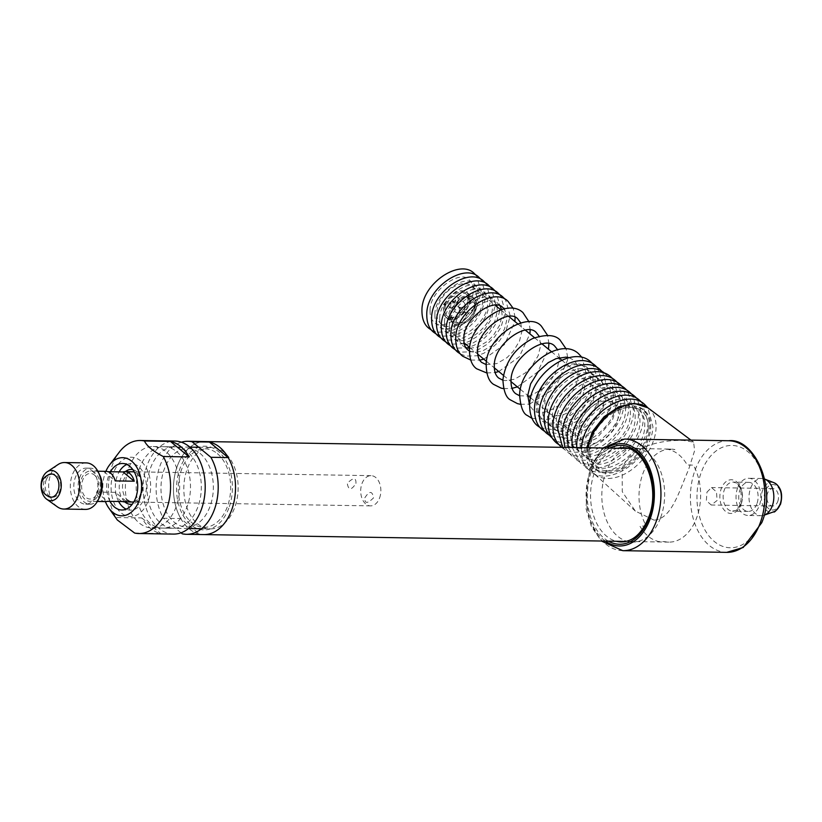 <?xml version="1.0" encoding="UTF-8"?>
<svg xmlns="http://www.w3.org/2000/svg" width="822" height="822" viewBox="0 0 822 822"><rect width="100%" height="100%" fill="white"/><g stroke="black" fill="none" stroke-linecap="round" stroke-linejoin="round"><path stroke-width="0.62" stroke-dasharray="4.11 3.08" d="M455.47 300.009L454.001 301.602L454.268 303.226L455.768 301.633L455.47 300.009M454.237 301.612L455.367 300.328L455.532 301.633L454.402 302.917L454.237 301.612L455.429 300.379L455.604 301.684L454.463 302.969L454.309 301.664M467.543 301.931A6.401 4.202 -50.5 0 1 458.707 306.791A6.401 4.202 -50.5 0 1 458.018 301.777A6.401 4.202 -50.5 0 1 466.855 296.927A6.401 4.202 -50.5 0 1 467.543 301.931M474.304 307.51A6.401 4.202 -50.5 0 1 465.468 312.37A6.401 4.202 -50.5 0 1 464.779 307.356A6.401 4.202 -50.5 0 1 473.616 302.506A6.401 4.202 -50.5 0 1 474.304 307.51M457.792 301.777A6.401 4.202 -50.5 0 1 448.956 306.627A6.401 4.202 -50.5 0 1 448.267 301.623A6.401 4.202 -50.5 0 1 457.104 296.763A6.401 4.202 -50.5 0 1 457.792 301.777M464.553 307.356A6.401 4.202 -50.5 0 1 455.717 312.206A6.401 4.202 -50.5 0 1 455.028 307.202A6.401 4.202 -50.5 0 1 463.865 302.342A6.401 4.202 -50.5 0 1 464.553 307.356M449.85 302.825L449.213 303.174L449.85 302.825M451.206 303.935L450.559 304.294L451.206 303.935M455.542 300.061L454.073 301.653L454.34 303.287L455.84 301.684L455.542 300.061M452.377 300.801L452.932 303.256L454.114 300.122L452.377 300.801M458.953 311.805A6.401 4.202 -50.5 0 1 450.117 316.655A6.401 4.202 -50.5 0 1 449.428 311.651A6.401 4.202 -50.5 0 1 458.265 306.791A6.401 4.202 -50.5 0 1 458.953 311.805M465.714 317.384A6.401 4.202 -50.5 0 1 456.878 322.234A6.401 4.202 -50.5 0 1 456.179 317.23A6.401 4.202 -50.5 0 1 465.016 312.37A6.401 4.202 -50.5 0 1 465.714 317.384M474.859 305.383A24.424 16.06 -50.5 0 1 441.116 323.93A24.424 16.06 -50.5 0 1 438.475 304.798A24.424 16.06 -50.5 0 1 472.218 286.262A24.424 16.06 -50.5 0 1 474.859 305.383M616.777 422.549A24.424 16.06 -50.5 0 1 583.045 441.095A24.424 16.06 -50.5 0 1 580.404 421.963A24.424 16.06 -50.5 0 1 614.137 403.427A24.424 16.06 -50.5 0 1 616.777 422.549M475.548 310.87A16.286 10.707 129.5 0 0 473.791 298.119A16.286 10.707 129.5 0 0 451.299 310.48A16.286 10.707 129.5 0 0 453.056 323.231A16.286 10.707 129.5 0 0 475.548 310.87M444.538 304.9A16.286 10.707 -50.5 0 1 467.03 292.54A16.286 10.707 -50.5 0 1 468.797 305.291A16.286 10.707 -50.5 0 1 446.305 317.652A16.286 10.707 -50.5 0 1 444.538 304.9M444.394 303.801L443.428 304.325L444.394 303.801M445.75 304.911L444.661 305.168L445.668 304.366L445.75 304.911M444.866 304.623A15.988 10.511 -50.5 0 1 466.845 292.755A15.988 10.511 -50.5 0 1 468.581 305.281A15.988 10.511 -50.5 0 1 446.49 317.426A15.988 10.511 -50.5 0 1 444.661 305.168M475.332 310.86A15.988 10.511 -50.5 0 1 453.251 323.005A15.988 10.511 -50.5 0 1 451.514 310.48A15.988 10.511 -50.5 0 1 473.606 298.335A15.988 10.511 -50.5 0 1 475.332 310.86M474.253 310.85A14.539 9.556 129.5 0 0 472.681 299.465A14.539 9.556 129.5 0 0 452.603 310.5A14.539 9.556 129.5 0 0 454.176 321.885A14.539 9.556 129.5 0 0 474.253 310.85M445.843 304.921A14.539 9.556 -50.5 0 1 465.92 293.886A14.539 9.556 -50.5 0 1 467.492 305.27A14.539 9.556 -50.5 0 1 447.415 316.306A14.539 9.556 -50.5 0 1 445.843 304.921M452.727 301.129L453.497 301.14L453.004 302.465L452.727 301.129M670.803 449.1A46.515 31.041 90.9 0 0 643.01 473.297A46.515 31.041 90.9 0 0 646.339 526.111L639.835 526.008A46.515 31.041 -89.1 0 0 658.648 541.534L664.7 541.636A46.515 31.041 -89.1 0 0 668.841 542.119A46.515 31.041 -89.1 0 0 696.624 517.922A46.515 31.041 -89.1 0 0 693.306 465.108L687.264 465.016A46.515 31.041 90.9 0 0 668.45 449.48L674.944 449.593A46.515 31.041 90.9 0 0 670.803 449.1L627.494 448.401M180.768 518.569A46.515 31.041 90.9 0 1 176.494 468.54A46.515 31.041 90.9 0 1 205.243 441.558A46.515 31.041 -89.1 0 0 177.449 465.755A46.515 31.041 -89.1 0 0 203.733 534.588A46.515 31.041 90.9 0 1 199.582 534.095L180.768 518.569L163.444 518.281A46.515 31.041 90.9 0 1 181.405 442.205M228.814 508.16A41.871 27.938 90.9 0 1 190.755 524.806A41.871 27.938 90.9 0 1 180.152 467.985A41.871 27.938 90.9 0 1 218.22 451.34A41.871 27.938 90.9 0 1 228.814 508.16M706.982 492.111L711.513 487.569L716.476 491.885L717.123 500.485L711.225 504.996L706.345 500.68L706.982 492.111M777.756 501.461A8.723 5.816 -89.1 0 0 772.824 488.556A8.723 5.816 -89.1 0 0 767.614 493.097A8.723 5.816 -89.1 0 0 772.546 506.003A8.723 5.816 -89.1 0 0 777.756 501.461M764.666 479.072A18.608 12.412 -89.1 0 0 761.727 478.496A18.608 12.412 -89.1 0 0 750.609 488.165A18.608 12.412 -89.1 0 0 761.121 515.702A18.608 12.412 -89.1 0 0 764.08 515.219M737.622 487.96A18.608 12.412 -89.1 0 0 748.133 515.486A18.608 12.412 -89.1 0 0 759.251 505.818A18.608 12.412 -89.1 0 0 748.739 478.281A18.608 12.412 -89.1 0 0 737.622 487.96M756.877 503.855A14.539 9.7 90.9 0 1 748.195 511.418A14.539 9.7 90.9 0 1 739.985 489.912A14.539 9.7 90.9 0 1 748.667 482.35A14.539 9.7 90.9 0 1 756.877 503.855M654.024 520.131L635.344 511.099L622.285 491.72L622.172 468.581C630.628 445.247 663.652 439.657 683.801 440.489L693.604 442.133L694.621 450.682L688.559 469.66C678.818 491.854 671.687 518.929 654.024 520.131M660.611 517.613A47.101 31.421 -89.1 0 0 633.998 447.928A47.101 31.421 -89.1 0 0 605.865 472.424A47.101 31.421 -89.1 0 0 632.467 542.109A47.101 31.421 -89.1 0 0 660.611 517.613M606.441 472.229A37.884 24.907 -50.5 0 1 590.648 438.537A37.884 24.907 -50.5 0 1 631.296 405.76A37.884 24.907 -50.5 0 1 647.078 439.451A37.884 24.907 -50.5 0 1 606.441 472.229M577.661 403.992A24.424 16.06 -50.5 0 1 549.641 413.507A24.424 16.06 -50.5 0 1 551.942 384.727A24.424 16.06 -50.5 0 1 579.952 375.222A24.424 16.06 -50.5 0 1 577.661 403.992M583.168 408.113A34.894 22.934 -50.5 0 1 543.147 421.707A34.894 22.934 -50.5 0 1 546.435 380.607A34.894 22.934 -50.5 0 1 586.456 367.013A34.894 22.934 -50.5 0 1 583.168 408.113M650.685 428.406A38.377 25.225 129.5 0 0 621.524 407.753A38.377 25.225 129.5 0 0 588.347 450.662A38.377 25.225 129.5 0 0 617.507 471.314A38.377 25.225 129.5 0 0 650.685 428.406M648.198 428.529A36.106 23.735 -50.5 0 1 616.983 468.9A36.106 23.735 -50.5 0 1 589.538 449.47A36.106 23.735 -50.5 0 1 592.097 438.218A36.106 23.735 -50.5 0 1 613.037 412.86A36.106 23.735 -50.5 0 1 648.198 428.529M176.689 451.689A40.699 27.157 90.9 0 1 189.522 497.69A40.699 27.157 90.9 0 1 162.684 528.104A40.699 27.157 90.9 0 1 149.994 523.111A40.699 27.157 90.9 0 1 137.161 477.109A40.699 27.157 90.9 0 1 163.999 446.706A40.699 27.157 90.9 0 1 176.689 451.689M197.629 523.881A40.699 27.157 -89.1 0 0 210.319 528.875A40.699 27.157 -89.1 0 0 237.168 498.471A40.699 27.157 -89.1 0 0 224.334 452.46A40.699 27.157 -89.1 0 0 211.644 447.476A40.699 27.157 -89.1 0 0 184.796 477.88A40.699 27.157 -89.1 0 0 197.629 523.881M105.987 471.355A15.115 10.09 -89.1 0 0 103.942 471.633L108.021 471.694M379.569 498.019A15.115 10.09 -89.1 0 0 371.03 475.65A15.115 10.09 -89.1 0 0 361.999 483.511A15.115 10.09 -89.1 0 0 370.547 505.879A15.115 10.09 -89.1 0 0 379.569 498.019M355.936 483.418C356.234 477.387 353.347 477.346 347.274 483.274C348.436 490.498 351.323 490.549 355.936 483.418M98.938 493.467A15.115 10.09 -89.1 0 0 90.399 471.098A15.115 10.09 -89.1 0 0 81.368 478.969A15.115 10.09 -89.1 0 0 89.906 501.338A15.115 10.09 -89.1 0 0 98.938 493.467M364.845 497.783C369.468 490.642 372.356 490.693 373.507 497.916C367.434 503.855 364.547 503.804 364.845 497.783M105.493 501.584A15.115 10.09 90.9 0 1 96.318 492.039L107.538 501.307M96.318 492.039L115.368 492.347L126.598 501.615M103.942 471.633L115.172 480.901M115.368 492.347A15.115 10.09 -89.1 0 0 122.519 501.554M132.352 502.026A15.115 10.09 -89.1 0 0 142.319 490.724A15.115 10.09 -89.1 0 0 137.551 473.636A15.115 10.09 -89.1 0 0 132.835 471.787A15.115 10.09 -89.1 0 0 122.868 483.079A15.115 10.09 -89.1 0 0 127.636 500.166M140.593 460.854A29.654 19.79 -89.1 0 0 113.631 472.65A29.654 19.79 -89.1 0 0 121.132 512.897A29.654 19.79 -89.1 0 0 148.094 501.101A29.654 19.79 -89.1 0 0 140.593 460.854M134.623 533.046L160.609 533.468A46.515 31.041 90.9 0 1 141.795 517.932L115.81 517.511A46.515 31.041 90.9 0 1 112.491 464.697A46.515 31.041 90.9 0 1 119.231 452.223M173.411 534.095A46.515 31.041 90.9 0 1 147.138 465.262A46.515 31.041 90.9 0 1 174.922 441.065M150.518 468.047A40.699 27.157 90.9 0 1 174.829 446.88A40.699 27.157 90.9 0 1 197.825 507.102A40.699 27.157 90.9 0 1 173.514 528.279A40.699 27.157 90.9 0 1 150.518 468.047M128.859 467.697A40.699 27.157 90.9 0 1 153.18 446.531A40.699 27.157 90.9 0 1 176.165 506.753A40.699 27.157 90.9 0 1 151.854 527.929A40.699 27.157 90.9 0 1 128.859 467.697M105.391 501.584A29.078 19.399 90.9 0 1 105.308 472.784A29.078 19.399 90.9 0 1 105.874 471.355M115.81 517.511L117.299 519.977M118.656 501.492A23.263 15.515 90.9 0 1 117.341 475.722A23.263 15.515 90.9 0 1 119.139 471.879M126.896 464.471A23.263 15.515 90.9 0 1 131.243 463.618A23.263 15.515 90.9 0 1 144.374 498.04A23.263 15.515 90.9 0 1 130.482 510.133A23.263 15.515 90.9 0 1 126.167 509.137M109.994 501.348A23.263 15.515 90.9 0 1 108.679 475.578A23.263 15.515 90.9 0 1 110.477 471.736M141.795 517.932L160.609 533.468M46.145 480.038A11.631 7.758 90.9 0 1 53.091 473.986A11.631 7.758 90.9 0 1 56.718 475.414A11.631 7.758 90.9 0 1 59.667 491.196A11.631 7.758 90.9 0 1 52.721 497.238A11.631 7.758 90.9 0 1 49.094 495.82A11.631 7.758 90.9 0 1 46.145 480.038M47.871 475.126A11.631 7.758 -89.1 0 0 43.422 485.309A11.631 7.758 -89.1 0 0 47.357 495.789A11.631 7.758 -89.1 0 0 47.532 495.923M57.334 506.814A23.263 15.515 90.9 0 1 56.533 506.198A23.263 15.515 90.9 0 1 48.673 484.867A23.263 15.515 90.9 0 1 58.023 464.564M86.197 462.889A23.263 15.515 -89.1 0 0 70.856 480.264A23.263 15.515 -89.1 0 0 78.193 506.558A23.263 15.515 -89.1 0 0 85.447 509.404M98.897 498.42A18.022 12.032 90.9 0 1 89.855 504.246A18.022 12.032 90.9 0 1 84.234 502.037A18.022 12.032 90.9 0 1 78.552 481.661A18.022 12.032 90.9 0 1 90.441 468.191A18.022 12.032 90.9 0 1 96.061 470.4A18.022 12.032 90.9 0 1 99.287 474.304M91.735 470.328A18.022 12.032 90.9 0 1 97.417 490.703A18.022 12.032 90.9 0 1 85.529 504.174A18.022 12.032 90.9 0 1 79.909 501.965A18.022 12.032 90.9 0 1 74.227 481.589A18.022 12.032 90.9 0 1 86.115 468.119A18.022 12.032 90.9 0 1 91.735 470.328M94.345 474.993A12.792 8.539 90.9 0 1 97.582 492.357A12.792 8.539 90.9 0 1 85.95 497.444A12.792 8.539 90.9 0 1 82.714 480.079A12.792 8.539 90.9 0 1 94.345 474.993M199.582 534.095L182.268 533.817M181.035 532.8L163.444 518.281M200.034 453.354A39.251 26.191 90.9 0 1 209.97 506.619A39.251 26.191 90.9 0 1 174.285 522.227A39.251 26.191 90.9 0 1 164.349 468.961A39.251 26.191 90.9 0 1 200.034 453.354M217.357 453.631A39.251 26.191 90.9 0 1 227.293 506.897A39.251 26.191 90.9 0 1 191.608 522.504A39.251 26.191 90.9 0 1 181.672 469.239A39.251 26.191 90.9 0 1 217.357 453.631M774.057 482.74A15.002 10.008 -89.1 0 0 762.682 490.066A15.002 10.008 -89.1 0 0 763.361 506.352A15.002 10.008 -89.1 0 0 773.584 511.849M780.099 503.393A12.751 8.508 90.9 0 1 768.498 508.469A12.751 8.508 90.9 0 1 765.272 491.155A12.751 8.508 90.9 0 1 776.872 486.09A12.751 8.508 90.9 0 1 780.099 503.393M741.29 503.609A14.539 9.7 90.9 0 1 732.608 511.171A14.539 9.7 90.9 0 1 724.398 489.655A14.539 9.7 90.9 0 1 733.08 482.103A14.539 9.7 90.9 0 1 741.29 503.609M740.91 504.698A16.861 11.251 -89.1 0 0 736.646 481.815A16.861 11.251 -89.1 0 0 721.315 488.515A16.861 11.251 -89.1 0 0 725.579 511.397A16.861 11.251 -89.1 0 0 740.91 504.698M728.549 440.736A55.824 37.247 -89.1 0 0 695.207 469.773A55.824 37.247 -89.1 0 0 726.74 552.363M760.843 521.158A51.169 34.144 90.9 0 1 714.328 541.503A51.169 34.144 90.9 0 1 701.372 472.054A51.169 34.144 90.9 0 1 747.897 451.71A51.169 34.144 90.9 0 1 760.843 521.158M622.799 550.678A55.824 37.247 90.9 0 1 591.265 468.088A55.824 37.247 90.9 0 1 624.607 439.051M606.77 448.062A51.169 34.144 -89.1 0 0 590.504 470.256A51.169 34.144 -89.1 0 0 605.269 541.092M617.805 448.247A47.101 31.421 -89.1 0 0 594.604 472.239A47.101 31.421 -89.1 0 0 616.294 541.266M632.467 542.109L621.206 541.934A47.101 31.421 -89.1 0 0 649.349 517.428A47.101 31.421 -89.1 0 0 622.737 447.743L633.998 447.928M608.342 541.143A49.423 32.972 90.9 0 1 591.521 471.098A49.423 32.972 90.9 0 1 609.852 448.113M587.72 447.754A42.528 27.958 129.5 0 0 593.751 473.39A42.528 27.958 129.5 0 0 607.52 478.466A42.528 27.958 129.5 0 0 649.216 450.024A42.528 27.958 129.5 0 0 647.89 407.825M132.887 469.66A17.447 11.642 90.9 0 1 136.586 471.571A17.447 11.642 90.9 0 1 142.288 490.004A17.447 11.642 90.9 0 1 132.332 504.153M124.81 501.903A17.447 11.642 90.9 0 1 119.221 486.686A17.447 11.642 90.9 0 1 125.304 471.664M458.707 306.791L465.468 312.37M466.855 296.927L473.616 302.506M448.956 306.627L455.717 312.206M449.213 303.174L450.559 304.294M449.798 302.455L451.155 303.575M457.104 296.763L463.865 302.342M450.117 316.655L456.878 322.234M458.265 306.791L465.016 312.37M441.116 323.93L464.091 342.887M469.691 347.511L477.685 354.107M486.562 361.444L494.289 367.814M503.465 375.397L510.986 381.603M520.377 389.361L527.745 395.444M530.663 397.848L583.045 441.095M467.03 292.54L473.791 298.119M446.305 317.652L453.056 323.231M472.218 286.262L495.183 305.219M500.793 309.843L508.777 316.439M517.665 323.776L525.381 330.146M534.557 337.729L542.078 343.935M551.47 351.693L558.847 357.776M561.765 360.18L614.137 403.427M443.428 304.325L444.784 305.445M446.49 317.426L453.251 323.005M465.92 293.886L472.681 299.465M447.415 316.306L454.176 321.885M466.845 292.755L473.606 298.335M444.322 303.256L445.668 304.366M668.841 542.119L625.994 541.431M772.824 488.556L711.513 487.559M761.121 515.702L748.133 515.486M761.727 478.496L748.739 478.281M772.546 506.003L711.225 505.006M748.195 511.418L732.608 511.171C735.669 509.825 734.971 513.288 740.468 503.907C742.502 490.703 740.036 483.428 733.08 482.103L748.667 482.35M602.906 448L589.61 468.684L585.911 508.253L591.511 526.727L601.396 541.03M690.932 440.119L693.604 442.133M635.344 511.099L593.751 473.39L587.134 462.303L586.651 447.743M576.654 447.579L585.028 466.804C604.129 484.97 647.582 453.497 648.075 422.631L641.92 402.554M584.853 445.195C584.719 419.847 623.004 393.276 634.584 406.777C638.375 409.767 640.163 414.874 639.948 422.118C640.091 448.493 600.029 474.027 590.217 460.526C586.415 457.546 584.627 452.439 584.853 445.195M572.204 447.507L580.27 462.837C599.361 480.973 642.773 449.542 643.256 418.696L637.122 398.639M580.106 441.239C579.972 415.911 618.216 389.381 629.786 402.862C633.567 405.842 635.355 410.949 635.139 418.182C635.272 444.538 595.262 470.03 585.459 456.559C581.668 453.58 579.88 448.473 580.106 441.239M568.269 447.445L575.523 458.861C594.594 476.986 637.964 445.575 638.447 414.761L632.313 394.724M575.359 437.283C575.225 411.986 613.428 385.477 624.977 398.947C628.758 401.917 630.546 407.024 630.33 414.247C630.464 440.571 590.494 466.043 580.702 452.583C576.921 449.603 575.133 444.507 575.359 437.283M564.981 447.384L570.766 454.885C589.816 472.999 633.156 441.62 633.639 410.825L627.515 390.81M570.612 433.328C570.478 408.061 608.64 381.583 620.178 395.033C623.949 398.002 625.737 403.099 625.511 410.312C625.655 436.605 585.726 462.056 575.945 448.607C572.174 445.637 570.386 440.541 570.612 433.328M562.608 447.353L566.009 450.908C585.048 469.002 628.347 437.653 628.83 406.89L622.706 386.895M565.865 429.372C565.721 404.126 603.851 377.678 615.37 391.118C619.151 394.077 620.929 399.173 620.702 406.376C620.846 432.649 580.959 458.06 571.198 444.63C567.416 441.661 565.639 436.574 565.865 429.372M561.251 446.932C580.27 465.016 623.538 433.687 624.021 402.955L617.908 382.98M561.107 425.416C560.974 400.201 599.063 373.774 610.571 387.203C614.342 390.162 616.11 395.238 615.894 402.441C616.038 428.683 576.181 454.073 566.44 440.654C562.669 437.694 560.892 432.608 561.107 425.416M558.929 444.681L576.725 447.538L596.546 438.383L612.359 420.299L619.213 399.019L613.099 379.065M556.36 421.46C556.227 396.266 594.275 369.879 605.763 383.288C609.534 386.237 611.301 391.313 611.085 398.506C611.229 424.717 571.413 450.086 561.683 436.677C557.922 433.728 556.145 428.652 556.36 421.46M551.881 437.602L552.189 437.859C570.673 455.45 612.709 425.056 613.181 395.177C613.664 385.939 610.982 378.798 605.126 373.733L604.807 373.486M552.261 416.929C552.117 392.577 588.973 367.085 599.937 380.011C603.553 382.836 605.259 387.717 605.054 394.663C605.208 420.001 566.656 444.507 557.367 431.581C553.761 428.755 552.055 423.875 552.261 416.929M549.928 435.681L567.242 438.311L586.435 429.361L601.735 411.822L608.352 391.2L602.557 371.934M547.442 412.952C547.288 388.601 584.154 363.108 595.118 376.034C598.735 378.86 600.44 383.74 600.235 390.686C600.389 416.024 561.837 440.53 552.548 427.604C548.942 424.779 547.236 419.898 547.442 412.952M545.109 431.704L562.423 434.335L581.616 425.385L596.916 407.835L603.533 387.224L597.738 367.948M542.612 408.966C542.469 384.614 579.325 359.122 590.299 372.058C593.916 374.873 595.611 379.764 595.416 386.71C595.56 412.038 557.018 436.544 547.729 423.618C544.113 420.802 542.417 415.911 542.612 408.966M540.29 427.728L557.604 430.358L576.797 421.409L592.097 403.859L598.714 383.237L592.919 363.971M537.793 404.989C537.65 380.637 574.506 355.145 585.48 368.071C589.086 370.897 590.792 375.777 590.586 382.723C590.741 408.061 552.199 432.567 542.91 419.641C539.294 416.816 537.588 411.935 537.793 404.989M531.968 418.357L548.623 419.425L566.399 410.24L580.322 393.604L586.312 374.4L582.14 357.58M569.122 357.693L573.335 359.933C576.756 362.594 578.38 367.249 578.195 373.887C578.359 398.146 541.359 421.594 532.615 409.264L529.615 405.544M515.096 317.313L513.288 308.476M470.708 360.046L479.729 360.159M483.809 359.173L504.503 344.582L514.911 321.505M469.413 350.984L473.842 352.309L482.473 351.035L492.347 345.281L498.42 339.167L504.492 329.149L506.927 319.409L504.143 308.918M529.697 404.023L555.24 388.056L567.581 360.128L567.642 358.063M567.642 357.334L566.163 348.949M520.47 404.301L528.978 404.157M519.586 395.762L527.714 396.112M528.402 395.988L532.173 394.909L543.198 388.487L549.969 381.675L556.741 370.517L559.505 358.32M559.505 357.621L557.614 349.699M548.911 343.688L547.596 335.376M503.629 388.642L512.034 388.354M517.367 386.874L537.67 371.965L548.469 349.206M502.889 380.196L505.191 380.627L514.5 379.25L525.094 373.075L531.598 366.53L538.112 355.803L540.722 345.332L539.17 336.249M530.169 330.064L529.019 321.813M486.788 372.972L495.101 372.53M498.79 371.534L519.319 356.81L529.882 333.866M486.203 364.619L496.837 363.591L506.989 357.673L513.236 351.384L519.483 341.089L521.98 331.06L520.706 322.82M460.495 354.035L466.023 356.09L476.76 355.792L483.593 353.378L491.433 348.569L499.488 340.832L505.859 331.163L510.226 315.936L505.458 299.578M465.827 347.583L463.094 345.98C460.248 343.832 458.902 339.918 459.025 334.215C458.666 314.374 489.439 293.156 498.04 303.657L500.125 306.041M469.588 348.374L477.654 347.048L487.518 341.294L493.59 335.181L499.673 325.173L502.098 315.422L501.615 309.586M455.676 350.059L461.193 352.104L471.931 351.806L478.764 349.401L486.603 344.582L494.659 336.845L501.03 327.187L505.396 311.949L500.629 295.601M464.43 344.367L458.265 342.003C455.419 339.856 454.073 335.931 454.206 330.228C453.836 310.397 484.62 289.18 493.21 299.67L496.694 305.281M465.94 344.418L472.825 343.062L482.689 337.308L488.761 331.194L494.844 321.186L497.269 311.435L497.033 306.75M450.846 346.072L456.364 348.117L467.102 347.829L473.934 345.415L481.784 340.606L489.83 332.869L496.2 323.2L500.567 307.962L495.8 291.615M449.377 326.242C449.007 306.411 479.791 285.193 488.381 295.684C491.217 297.831 492.573 301.756 492.44 307.459C492.645 328.348 460.474 348.518 453.436 338.017C450.6 335.869 449.244 331.944 449.377 326.242M446.017 342.086L451.545 344.13L462.272 343.843L469.115 341.428L476.955 336.619L485.001 328.882L491.371 319.213L495.738 303.986L490.97 287.628M444.548 322.255C444.178 302.424 474.962 281.206 483.552 291.697C486.398 293.844 487.744 297.77 487.61 303.472C487.816 324.361 455.645 344.541 448.607 334.03C445.771 331.883 444.414 327.957 444.548 322.255M441.188 338.099L446.716 340.154L457.443 339.856L464.286 337.441L472.126 332.633L480.171 324.896L486.552 315.227L490.909 299.999L486.151 283.641M439.719 318.268C439.349 298.437 470.133 277.22 478.723 287.71C481.569 289.858 482.915 293.783 482.791 299.485C482.997 320.375 450.816 340.555 443.777 330.043C440.941 327.896 439.585 323.971 439.719 318.268M436.359 334.112L441.887 336.167L452.624 335.869L459.457 333.455L467.297 328.646L475.352 320.909L481.723 311.24L486.079 296.012L481.322 279.655M434.889 314.292C434.53 294.451 465.303 273.233 473.904 283.724C476.739 285.871 478.096 289.796 477.962 295.499C478.168 316.398 445.986 336.568 438.958 326.057C436.112 323.909 434.756 319.984 434.889 314.292M431.529 330.125L437.057 332.18L447.795 331.883L454.628 329.468L462.467 324.659L470.523 316.922L476.894 307.253L481.26 292.026L476.493 275.668M430.07 310.305C429.701 290.464 460.484 269.246 469.074 279.737C471.91 281.895 473.267 285.809 473.133 291.512C473.338 312.411 441.157 332.581 434.129 322.07C431.283 319.922 429.937 315.997 430.07 310.305M581.555 447.661L581.473 448.637C580.969 458.183 583.743 465.56 589.785 470.78C608.897 488.956 652.391 457.464 652.884 426.556L647.828 407.774M592.097 438.218L589.6 449.151C590.001 457.957 591.789 463.074 594.964 464.502C604.797 478.014 644.9 452.46 644.756 426.043C644.982 418.799 643.184 413.682 639.393 410.692C635.149 408.431 631.758 403.468 613.037 412.86M162.684 528.104L188.536 528.525M201.524 528.731L210.319 528.875M163.999 446.706L189.851 447.127M198.729 447.271L211.644 447.476M371.03 475.65L134.233 471.807M97.859 471.222L90.399 471.098M370.547 505.879L133.75 502.047M97.366 501.451L89.906 501.338M133.873 501.831L136.945 500.084L139.432 496.889L141.446 491.309L141.908 486.881L141.199 480.962L139.678 477.007L136.832 473.39L134.356 472.023M153.18 446.531L174.829 446.88M122.581 463.485L131.243 463.618M121.82 509.989L130.482 510.133M151.854 527.929L173.514 528.279M51.365 473.955L53.091 473.986A11.631 11.631 0 0 0 52.053 474.017M89.855 504.246L85.529 504.174M90.441 468.191L86.115 468.119M51.683 497.176A11.631 11.631 0 0 0 52.721 497.238L50.985 497.218"/><path stroke-width="1.23" d="M192.06 441.763L210.874 457.289L228.197 457.577A46.515 31.041 90.9 0 1 232.482 507.606A46.515 31.041 90.9 0 1 203.733 534.588A46.515 31.041 -89.1 0 0 231.516 510.39A46.515 31.041 -89.1 0 0 205.243 441.558A46.515 31.041 90.9 0 1 209.384 442.041L192.06 441.763A46.515 31.041 90.9 0 0 187.919 441.28L627.494 448.401M764.08 515.219A18.608 12.412 -89.1 0 0 764.131 515.199A18.608 12.412 -89.1 0 0 772.238 506.023A18.608 12.412 -89.1 0 0 764.717 479.092A18.608 12.412 -89.1 0 0 764.666 479.072M108.021 471.694L123.002 471.941A15.115 10.09 90.9 0 1 125.047 471.664A15.115 10.09 90.9 0 1 134.222 481.209L115.172 480.901A15.115 10.09 -89.1 0 0 105.987 471.355L97.859 471.222M122.519 501.554A15.115 10.09 -89.1 0 0 124.554 501.893A15.115 10.09 -89.1 0 0 126.598 501.615L107.538 501.307A15.115 10.09 90.9 0 1 105.493 501.584L97.366 501.451M123.002 471.941L134.222 481.209M127.636 500.166A15.115 10.09 -89.1 0 0 132.352 502.026L133.873 501.831M105.874 471.355A29.078 19.399 90.9 0 1 109.521 464.995L119.231 452.223A46.515 31.041 90.9 0 1 140.274 440.5L174.922 441.065A46.515 31.041 90.9 0 1 201.205 509.897A46.515 31.041 90.9 0 1 173.411 534.095L138.764 533.529A46.515 31.041 90.9 0 1 134.623 533.046L117.299 519.977L108.823 508.058A29.078 19.399 90.9 0 1 105.391 501.584M140.274 440.5A46.515 31.041 90.9 0 1 144.425 440.993C146.912 446.12 153.18 451.288 163.239 456.518A46.515 31.041 90.9 0 1 166.558 509.332A46.515 31.041 90.9 0 1 138.764 533.529M109.521 464.995A29.078 19.399 90.9 0 1 134.489 463.998A29.078 19.399 90.9 0 1 139.093 500.68A29.078 19.399 90.9 0 1 108.823 508.058M119.139 471.879A23.263 15.515 90.9 0 1 126.896 464.471M110.477 471.736A23.263 15.515 90.9 0 1 122.581 463.485A23.263 15.515 90.9 0 1 135.712 497.896A23.263 15.515 90.9 0 1 121.82 509.989A23.263 15.515 90.9 0 1 109.994 501.348M126.167 509.137A23.263 15.515 90.9 0 1 118.656 501.492M170.411 441.414L189.224 456.94A46.515 31.041 -89.1 0 0 170.411 441.414L144.425 440.993M163.239 456.518L189.224 456.94M47.532 495.923A11.631 7.758 -89.1 0 0 50.985 497.218A11.631 7.758 -89.1 0 0 58.66 488.525A11.631 7.758 -89.1 0 0 54.992 475.383A11.631 7.758 -89.1 0 0 51.365 473.955A11.631 7.758 -89.1 0 0 47.871 475.126M46.217 498.851A15.115 10.09 -89.1 0 0 46.741 499.252A15.115 10.09 -89.1 0 0 60.098 492.45A15.115 10.09 -89.1 0 0 56.132 472.321A15.115 10.09 -89.1 0 0 47.183 471.787A15.115 10.09 -89.1 0 0 41.1 484.98A15.115 10.09 -89.1 0 0 46.217 498.851M47.183 471.787L58.023 464.564A23.263 15.515 90.9 0 1 64.548 462.539A23.263 15.515 90.9 0 1 71.791 465.386A23.263 15.515 90.9 0 1 79.128 491.679A23.263 15.515 90.9 0 1 63.787 509.054A23.263 15.515 90.9 0 1 57.334 506.814L46.741 499.252M63.787 509.054L85.447 509.404A23.263 15.515 -89.1 0 0 100.787 492.029A23.263 15.515 -89.1 0 0 93.451 465.745A23.263 15.515 -89.1 0 0 86.197 462.889L64.548 462.539M99.287 474.304A18.022 12.032 90.9 0 1 98.897 498.42M210.874 457.289A46.515 31.041 90.9 0 1 215.159 507.318A46.515 31.041 90.9 0 1 186.409 534.3A46.515 31.041 90.9 0 1 182.268 533.817L181.035 532.8M181.405 442.205A46.515 31.041 90.9 0 1 187.919 441.28M228.197 457.577L209.384 442.041M774.057 482.74C780.962 486.727 783.13 493.868 780.54 504.184C776.646 510.277 774.324 512.836 773.584 511.849A15.002 10.008 -89.1 0 0 780.119 504.451A15.002 10.008 -89.1 0 0 774.057 482.74L764.717 479.092M726.74 552.363A55.824 37.247 -89.1 0 0 760.083 523.326A55.824 37.247 -89.1 0 0 728.549 440.736C753.723 437.417 777.263 486.86 761.737 522.73L743.18 547.503L726.74 552.363L622.799 550.678A55.824 37.247 90.9 0 0 656.151 521.641A55.824 37.247 90.9 0 0 624.607 439.051L728.549 440.736M605.269 541.092A51.169 34.144 -89.1 0 0 649.976 519.36A51.169 34.144 -89.1 0 0 645.66 460.135A51.169 34.144 -89.1 0 0 606.77 448.062M616.294 541.266A47.101 31.421 -89.1 0 0 621.206 541.934C632.683 541.79 641.787 533.725 648.517 517.737C661.094 487.734 643.698 445.73 622.737 447.743A47.101 31.421 -89.1 0 0 617.805 448.247M609.852 448.113A49.423 32.972 90.9 0 1 645.712 462.889A49.423 32.972 90.9 0 1 648.969 518.518A49.423 32.972 90.9 0 1 608.342 541.143M586.651 447.743L592.652 431.324L604.088 416.744L618.791 406.767L634.07 403.335L647.89 407.825A42.528 27.958 129.5 0 0 635.427 403.828A42.528 27.958 129.5 0 0 587.72 447.754M132.332 504.153A17.447 11.642 90.9 0 1 125.139 502.18A17.447 11.642 90.9 0 1 124.81 501.903M125.304 471.664A17.447 11.642 90.9 0 1 132.887 469.66M464.091 342.887L469.691 347.511M477.685 354.107L486.562 361.444M494.289 367.814L503.465 375.397M510.986 381.603L520.377 389.361M527.745 395.444L530.663 397.848M495.183 305.219L500.793 309.843M508.777 316.439L517.665 323.776M525.381 330.146L534.557 337.729M542.078 343.935L551.47 351.693M558.847 357.776L561.765 360.18M625.994 541.431L186.409 534.3M773.584 511.849L764.131 515.199M601.396 541.03L622.799 550.678M647.89 407.825L690.932 440.119M602.906 448L624.607 439.051M641.92 402.554L639.773 400.499C620.661 382.343 577.219 413.815 576.725 444.681L576.654 447.579M637.122 398.639L634.964 396.584C615.884 378.439 572.461 409.88 571.978 440.726L572.204 447.507M632.313 394.724L630.166 392.669C611.095 374.544 567.714 405.955 567.231 436.77L568.269 447.445M627.515 390.81L625.357 388.755C606.307 370.64 562.967 402.02 562.484 432.814L564.981 447.384M622.706 386.895L620.559 384.84C601.519 366.746 558.22 398.095 557.737 428.858L562.608 447.353M617.908 382.98L615.75 380.925C596.731 362.841 553.473 394.159 552.99 424.902C552.487 434.396 555.24 441.743 561.251 446.932L561.755 447.332M613.099 379.065L610.952 377.01C591.943 358.937 548.726 390.234 548.243 420.946C547.74 430.43 550.493 437.766 556.504 442.955L558.929 444.681M552.189 437.859C549.836 436.163 543.815 430.43 544.133 416.415C544.606 386.546 586.641 356.152 605.126 373.733M602.557 371.934L600.307 369.756C581.822 352.165 539.787 382.559 539.314 412.439C538.996 426.454 545.017 432.187 547.37 433.882L549.928 435.681M597.738 367.948L595.477 365.78C577.003 348.189 534.968 378.582 534.495 408.452C534.177 422.477 540.198 428.2 542.541 429.896L545.109 431.704M592.919 363.971L590.658 361.793C572.174 344.213 530.139 374.606 529.666 404.475C529.358 418.49 535.379 424.224 537.722 425.919L540.29 427.728M582.14 357.58L578.513 353.655C560.666 336.66 520.09 365.944 519.627 394.796C520.501 406.808 523.1 413.723 527.426 415.542L531.968 418.357M529.615 405.544L527.755 395.31L530.611 383.895L538.163 371.708L548.253 362.636L556.062 358.639L566.142 357.118L569.122 357.693M514.911 321.505L515.096 317.313M513.288 308.476L508.047 301.355C493.765 286.292 455.871 311.322 455.737 337.688C455.594 346.381 457.926 352.566 462.735 356.245L470.708 360.046M469.413 350.984L467.913 349.967C465.077 347.819 463.721 343.894 463.855 338.202C463.485 318.361 494.269 297.143 502.869 307.634L504.143 308.918M479.729 360.159L483.809 359.173M567.642 358.063L567.642 357.334M566.163 348.949L559.998 339.979C554.973 334.626 545.829 334.153 532.574 338.572C515.302 347.788 505.407 361.526 502.91 379.795C503.547 391.036 506.075 397.756 510.493 399.944L517.459 403.633L520.47 404.301M519.586 395.762L515.671 393.666C512.414 391.149 510.863 386.7 511.037 380.309C510.873 357.858 545.017 334.41 554.819 346.257L557.614 349.699M528.978 404.157L529.697 404.023M527.714 396.112L528.402 395.988M559.505 358.32L559.505 357.621M548.469 349.206L548.911 343.688M547.596 335.376L541.482 326.293C529.07 310.624 485.905 335.715 486.192 364.804C486.418 374.853 488.874 381.367 493.549 384.357L501.194 388.169L503.629 388.642M502.889 380.196L498.738 378.079C495.635 375.695 494.156 371.441 494.31 365.317C493.96 344.038 526.799 321.258 536.293 332.571L539.17 336.249M512.034 388.354L517.367 386.874M529.882 333.866L530.169 330.064M529.019 321.813L522.956 312.617C506.742 297.132 469.886 323.58 469.465 349.802C469.506 359.122 471.89 365.441 476.616 368.759L486.788 372.972M486.203 364.619L481.795 362.481C478.856 360.242 477.448 356.193 477.592 350.316C477.233 329.91 508.828 308.075 517.778 318.895L520.706 322.82M495.101 372.53L498.79 371.534M505.458 299.578L503.218 297.379C488.936 282.306 451.042 307.336 450.908 333.701C450.764 342.394 453.097 348.59 457.905 352.258L460.495 354.035M465.827 347.583L469.588 348.374M501.615 309.586L500.125 306.041M500.629 295.601L498.389 293.392C484.117 278.319 446.223 303.349 446.079 329.714C445.935 338.417 448.278 344.603 453.076 348.281L455.676 350.059M464.43 344.367L465.94 344.418M497.033 306.75L496.694 305.281M495.8 291.615L493.56 289.406C479.288 274.332 441.393 299.372 441.25 325.728C441.116 334.431 443.448 340.616 448.257 344.295L450.846 346.072M490.97 287.628L488.741 285.419C474.458 270.346 436.564 295.386 436.42 321.741C436.287 330.444 438.619 336.63 443.428 340.308L446.017 342.086M486.151 283.641L483.911 281.432C469.629 266.359 431.735 291.399 431.591 317.754C431.458 326.457 433.79 332.643 438.599 336.321L441.188 338.099M481.322 279.655L479.082 277.446C464.8 262.382 426.906 287.412 426.772 313.778C426.628 322.471 428.961 328.656 433.769 332.335L436.359 334.112M476.493 275.668L474.253 273.469C459.981 258.396 422.087 283.426 421.943 309.791C421.799 318.484 424.142 324.669 428.94 328.348L431.529 330.125M647.828 407.774L644.571 404.414C625.45 386.237 581.966 417.74 581.473 448.637M188.536 528.525L201.524 528.731M189.851 447.127L198.729 447.271M134.233 471.807L125.047 471.664M133.75 502.047L124.554 501.893M132.835 471.787L134.356 472.023M52.053 474.017A11.631 11.631 0 0 0 51.683 497.176"/></g></svg>
